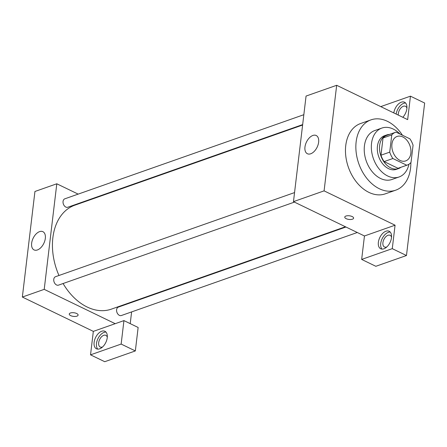 <?xml version="1.0" encoding="UTF-8"?>
<svg xmlns="http://www.w3.org/2000/svg" width="447" height="447" viewBox="0 0 447 447"><rect width="100%" height="100%" fill="white"/><g stroke="black" fill="none" stroke-linecap="round" stroke-linejoin="round"><path stroke-width="0.67" d="M402.792 136.944A12.963 9.057 -109.4 0 1 410.838 149.499A12.963 9.057 -109.4 0 1 405.697 160.903A12.963 9.057 -109.4 0 1 392.846 151.684A12.963 9.057 -109.4 0 1 397.092 136.447A12.963 9.057 -109.4 0 1 402.792 136.944M391.773 134.921L389.723 152.131A17.411 12.164 -109.4 0 0 392.879 158.517L406.764 165.228A17.411 12.164 -109.4 0 0 407.172 165.099A17.411 12.164 -109.4 0 0 411.017 162.429L413.067 145.225A17.411 12.164 -109.4 0 0 409.91 138.838L396.025 132.122A17.411 12.164 -109.4 0 0 395.617 132.256A17.411 12.164 -109.4 0 0 391.773 134.921L383.029 138L380.973 155.21L389.723 152.131M407.172 165.099L398.428 168.173A17.411 12.164 -109.4 0 1 398.014 168.307L406.764 165.228M380.973 155.21A17.411 12.164 -109.4 0 0 384.129 161.59L398.014 168.307M383.029 138A17.411 12.164 -109.4 0 1 386.867 135.335L395.617 132.256M389.387 134.446A17.824 12.455 70.6 0 0 386.733 134.944A17.824 12.455 70.6 0 0 380.9 155.891A17.824 12.455 70.6 0 0 398.562 168.564A17.824 12.455 70.6 0 0 400.948 167.29M398.562 168.564L396.377 169.335A17.824 12.455 -109.4 0 1 378.71 156.657A17.824 12.455 -109.4 0 1 384.543 135.709L386.733 134.944M384.129 161.59L392.879 158.517M399.992 134.039A25.926 18.115 70.6 0 0 381.855 128.071A25.926 18.115 70.6 0 0 373.374 158.54A25.926 18.115 70.6 0 0 399.065 176.978A25.926 18.115 70.6 0 0 408.966 164.222M381.855 128.071L374.748 130.569A25.926 18.115 70.6 0 0 366.266 161.037A25.926 18.115 70.6 0 0 391.963 179.476L399.065 176.978M402.44 135.223A37.269 26.043 70.6 0 0 370.982 119.869A37.269 26.043 70.6 0 0 358.79 163.669A37.269 26.043 70.6 0 0 395.724 190.176A37.269 26.043 70.6 0 0 410.564 168.184A37.269 26.043 70.6 0 0 410.86 162.607M395.724 190.176L385.342 193.83A37.269 26.043 -109.4 0 1 348.403 167.323A37.269 26.043 -109.4 0 1 360.6 123.523L370.982 119.869M364.456 235.971L293.472 201.636L306.061 96.066L336.675 85.293L407.658 119.628L410.452 96.166L424.65 103.034L406.468 255.522L375.854 266.295L361.662 259.428L364.456 235.971L395.07 225.199L392.27 248.655L406.468 255.522M336.675 85.293L324.086 190.863L395.07 225.199M345.928 216.046A4.453 1.833 6.8 0 1 350.895 216.085A4.453 1.833 6.8 0 1 353.605 218.147A4.453 1.833 6.8 0 1 348.967 219.438A4.453 1.833 6.8 0 1 344.76 217.091A4.453 1.833 6.8 0 1 345.928 216.046M293.472 201.636L324.086 190.863M310.704 153.785A10.125 5.923 115.8 0 1 307.385 153.734A10.125 5.923 115.8 0 1 306.463 142.04A10.125 5.923 115.8 0 1 316.202 135.502A10.125 5.923 115.8 0 1 318.102 144.711A10.125 5.923 115.8 0 1 310.704 153.785M410.452 96.166L380.76 106.615M393.796 112.923A9.722 5.688 115.8 0 1 404.541 102.223A9.722 5.688 115.8 0 1 406.871 108.666A9.722 5.688 115.8 0 1 402.825 117.287M392.27 248.655L361.662 259.428M391.483 237.698A9.722 5.688 115.8 0 1 387.27 246.498A9.722 5.688 115.8 0 1 380.688 248.755A9.722 5.688 115.8 0 1 379.805 237.53A9.722 5.688 115.8 0 1 389.158 231.255A9.722 5.688 115.8 0 1 391.483 237.698M405.608 103.034A9.722 5.688 -64.2 0 0 396.165 114.069M398.266 115.086A6.481 3.794 115.8 0 1 403.373 106.252A6.481 3.794 115.8 0 1 405.496 106.285A6.481 3.794 115.8 0 1 406.915 108.18M390.225 232.06A9.722 5.688 -64.2 0 0 382.168 238.676A9.722 5.688 -64.2 0 0 381.989 249.091M386.834 246.917A6.481 3.794 115.8 0 1 386.588 247.012A6.481 3.794 115.8 0 1 384.465 246.984A6.481 3.794 115.8 0 1 383.252 241.089A6.481 3.794 115.8 0 1 387.99 235.284A6.481 3.794 115.8 0 1 390.114 235.312A6.481 3.794 115.8 0 1 391.533 237.212M344.76 217.091A4.453 1.833 -173.2 0 0 348.967 219.438A4.453 1.833 -173.2 0 0 353.605 218.147M345.436 226.769L111.387 309.134A55.087 38.498 -109.4 0 1 63.083 283.527M58.97 275.492A55.087 38.498 -109.4 0 1 74.811 205.201L302.608 125.037M303.843 114.7L64.837 198.809A4.47 3.123 70.6 0 0 63.061 202.742A4.47 3.123 70.6 0 0 65.838 207.073A4.47 3.123 70.6 0 0 67.804 207.246L302.664 124.596M357.287 232.501L121.36 315.526A4.47 3.123 -109.4 0 1 116.93 312.347A4.47 3.123 -109.4 0 1 118.394 307.089L345.944 227.015M294.444 202.105L58.518 285.13A4.47 3.123 -109.4 0 1 54.087 281.951A4.47 3.123 -109.4 0 1 55.551 276.693L294.556 192.584M132.848 301.58L132.798 302.021M131.614 311.917L130.217 323.645M90.02 199.848L89.517 199.602M78.169 194.115L56.803 183.784L44.214 289.354L115.197 323.684L123.942 320.605L121.148 344.067L90.534 354.84L93.334 331.378L115.197 323.684M123.942 320.605L138.14 327.472L135.34 350.934L104.732 361.707L90.534 354.84M102.592 346.945A6.481 3.794 115.8 0 1 102.346 347.04A6.481 3.794 115.8 0 1 100.223 347.012A6.481 3.794 115.8 0 1 99.01 341.117A6.481 3.794 115.8 0 1 103.743 335.311A6.481 3.794 115.8 0 1 105.866 335.339A6.481 3.794 115.8 0 1 107.286 337.239M105.984 332.087A9.722 5.688 -64.2 0 0 97.927 338.697A9.722 5.688 -64.2 0 0 97.742 349.118M107.241 337.725A9.722 5.688 115.8 0 1 103.022 346.526A9.722 5.688 115.8 0 1 96.446 348.783A9.722 5.688 115.8 0 1 95.557 337.558A9.722 5.688 115.8 0 1 104.911 331.277A9.722 5.688 115.8 0 1 107.241 337.725M121.148 344.067L135.34 350.934M56.803 183.784L34.939 191.478L22.35 297.048L93.334 331.378M37.392 249.962A10.125 5.923 115.8 0 1 34.073 249.918A10.125 5.923 115.8 0 1 33.151 238.217A10.125 5.923 115.8 0 1 42.895 231.68A10.125 5.923 115.8 0 1 44.789 240.888A10.125 5.923 115.8 0 1 37.392 249.962M22.35 297.048L44.214 289.354M70.43 312.995A4.453 1.833 6.8 0 1 75.398 313.034A4.453 1.833 6.8 0 1 78.108 315.096A4.453 1.833 6.8 0 1 73.47 316.392A4.453 1.833 6.8 0 1 69.263 314.04A4.453 1.833 6.8 0 1 70.43 312.995M69.263 314.04A4.453 1.833 -173.2 0 0 73.47 316.387A4.453 1.833 -173.2 0 0 78.108 315.096"/></g></svg>
